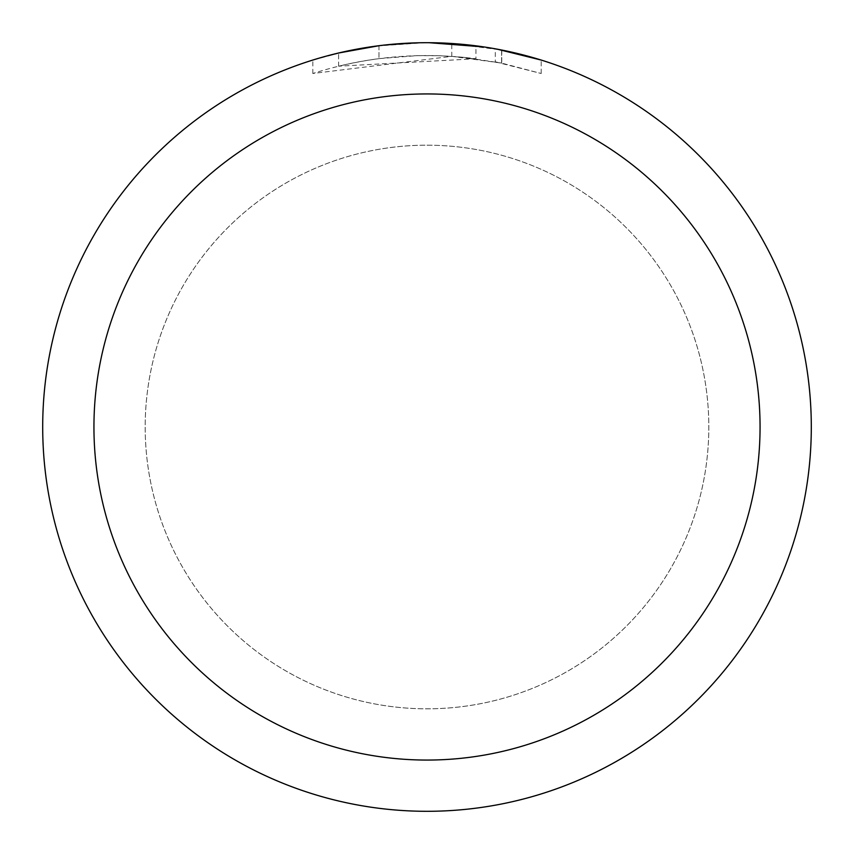 <?xml version="1.0" encoding="UTF-8"?>
<svg xmlns="http://www.w3.org/2000/svg" width="854" height="854" viewBox="0 0 854 854"><rect width="100%" height="100%" fill="white"/><g stroke="black" fill="none" stroke-linecap="round" stroke-linejoin="round"><path stroke-width="0.64" stroke-dasharray="4.27 3.2" d="M427 145.191A281.809 281.809 0 0 1 708.809 427A281.809 281.809 0 0 1 427 708.809A281.809 281.809 0 0 1 145.191 427A281.809 281.809 0 0 1 427 145.191A281.809 281.809 0 0 1 708.809 427A281.809 281.809 0 0 1 427 708.809A281.809 281.809 0 0 1 145.191 427A281.809 281.809 0 0 1 427 145.191A281.809 281.809 0 0 1 708.809 427A281.809 281.809 0 0 1 427 708.809A281.809 281.809 0 0 1 145.191 427A281.809 281.809 0 0 1 427 145.191A281.82 281.82 0 0 1 708.82 427A281.82 281.82 0 0 1 427 708.82A281.82 281.82 0 0 1 145.18 427A281.82 281.82 0 0 1 427 145.18M427 42.711A384.289 384.289 0 0 1 811.289 427A384.289 384.289 0 0 1 427 811.289A384.3 384.3 0 0 1 42.7 427A384.3 384.3 0 0 1 427 42.7A384.3 384.3 0 0 1 811.3 427A384.3 384.3 0 0 1 427 811.3A384.289 384.289 0 0 1 42.711 427A384.289 384.289 0 0 1 427 42.711M475.945 45.828L429.22 42.711L451.766 43.522L501.597 50.012L501.597 63.089L451.777 56.343L312.842 73.497C366.099 56.513 420.478 51.592 475.945 58.755L475.945 45.828M501.576 50.012L483.802 46.917M541.169 60.058L497.081 49.148M429.22 42.711L434.665 42.775M440.002 42.924L474.322 45.625M475.945 58.755L338.6 66.185A371.479 371.479 0 0 1 378.973 58.638L416.88 55.659L440.365 55.756L463.914 57.357L501.757 63.121L495.267 61.84L495.267 48.817M378.973 45.71L378.973 58.638L378.973 45.71A384.3 384.3 0 0 0 338.611 53.001L369.547 47.023M385.464 44.952L383.659 45.155M541.201 73.508L541.201 60.058L541.201 73.508M495.256 61.851L541.169 73.497L501.576 63.089M376.614 46.02L424.78 42.711L400.43 43.618L376.198 46.073L344.215 51.72L312.82 60.058L326.207 56.15M312.82 73.497L312.82 60.058M338.611 66.185L338.611 53.001L338.6 66.185M378.973 45.721L398.829 43.735M404.945 43.34L424.79 42.721M424.78 42.711L416.88 42.828M501.597 63.089L501.597 50.012M451.777 56.343L451.777 43.501M501.757 50.044L501.757 63.121"/><path stroke-width="1.28" d="M427 93.94A333.06 333.06 0 0 1 760.06 427A333.06 333.06 0 0 1 427 760.06A333.06 333.06 0 0 1 93.94 427A333.06 333.06 0 0 1 427 93.94M427 42.7A384.3 384.3 0 0 1 811.3 427A384.3 384.3 0 0 1 427 811.3A384.3 384.3 0 0 1 42.7 427A384.3 384.3 0 0 1 427 42.7M497.081 49.148L541.169 60.058M483.802 46.917L429.22 42.711M434.665 42.775L440.002 42.924M474.322 45.625L475.945 45.828M383.659 45.155L378.973 45.71M326.207 56.15L338.6 53.012L378.973 45.721M398.829 43.735L404.945 43.34M416.88 42.828L385.464 44.952M369.547 47.023L376.614 46.02"/></g></svg>
